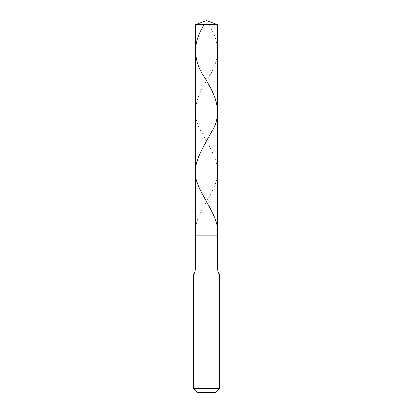 <?xml version="1.0" encoding="UTF-8"?>
<svg xmlns="http://www.w3.org/2000/svg" width="413" height="413" viewBox="0 0 413 413"><rect width="100%" height="100%" fill="white"/><g stroke="black" fill="none" stroke-linecap="round" stroke-linejoin="round"><path stroke-width="0.31" stroke-dasharray="2.06 1.55" d="M206.5 235.844L217.584 235.844L206.5 235.844M217.584 24.687L195.416 24.687L217.584 24.687M206.5 392.35L215.627 392.35L206.5 392.35M217.584 268.099L195.416 268.099L217.584 268.099M219.54 274.97L193.46 274.97L219.54 274.97M219.54 388.437L193.46 388.437L219.54 388.437M208.813 24.687C220.32 42.281 220.222 59.88 208.508 77.474C197.12 95.073 190.285 112.666 200.475 130.265C209.933 147.859 222.829 165.458 215.622 183.057C209.53 200.651 192.541 218.25 195.664 235.844"/><path stroke-width="0.62" d="M217.584 24.687L195.416 24.687L206.5 20.65L217.584 24.687L217.584 235.844L195.416 235.844L195.416 24.687L217.584 24.687L217.584 235.844L195.416 235.844L195.416 24.687L206.5 20.65L217.584 24.687M217.584 235.844L195.416 235.844L217.584 235.844L217.584 268.099L195.416 268.099L195.416 235.844L195.416 268.099L217.584 268.099C217.599 270.572 218.25 272.864 219.54 274.97L193.46 274.97C194.75 272.864 195.401 270.572 195.416 268.099C195.401 270.572 194.75 272.864 193.46 274.97L219.54 274.97L219.54 388.437L193.46 388.437L193.46 274.97L193.46 388.437L197.373 392.35L215.627 392.35L219.54 388.437L193.46 388.437L197.373 392.35L215.627 392.35L219.54 388.437L219.54 274.97C218.25 272.864 217.599 270.572 217.584 268.099L217.584 235.844M204.187 24.687C192.68 42.281 192.778 59.88 204.492 77.474C215.88 95.073 222.715 112.666 212.525 130.265C203.067 147.859 190.171 165.458 197.378 183.057C203.47 200.651 220.459 218.25 217.336 235.844"/></g></svg>
